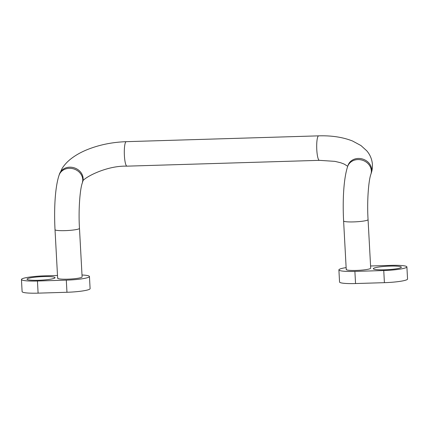 <?xml version="1.0" encoding="UTF-8"?>
<svg xmlns="http://www.w3.org/2000/svg" width="429" height="429" viewBox="0 0 429 429"><rect width="100%" height="100%" fill="white"/><g stroke="black" fill="none" stroke-linecap="round" stroke-linejoin="round"><path stroke-width="0.64" d="M81.901 277.193A12.248 1.518 -3.1 0 0 82.105 276.893L79.478 228.362A12.248 1.518 176.9 0 1 65.015 230.636A12.248 1.518 176.9 0 1 55.019 229.687L57.647 278.217A12.248 1.518 -3.1 0 0 68.796 279.129A12.248 1.518 -3.1 0 0 81.901 277.193M54.81 278.013A14.05 1.737 -3.1 0 0 54.95 277.895A14.05 1.737 -3.1 0 0 43.131 276.598A14.05 1.737 -3.1 0 0 27.225 278.85A14.05 1.737 -3.1 0 0 27.113 279.402A14.05 1.737 -3.1 0 0 40.653 280.191A14.05 1.737 -3.1 0 0 54.81 278.013M57.497 275.461L44.595 275.852A19.595 2.429 -3.1 0 0 21.45 279.488A19.595 2.429 -3.1 0 0 37.441 281.011L66.302 280.137A19.595 2.429 -3.1 0 0 89.114 276.973A19.595 2.429 -3.1 0 0 89.447 276.496A19.595 2.429 -3.1 0 0 82.003 275.005M21.45 279.488L22.11 291.623A19.595 2.429 -3.1 0 0 38.101 293.146L66.962 292.272A19.595 2.429 -3.1 0 0 89.774 289.108A19.595 2.429 -3.1 0 0 90.101 288.631L89.447 276.496M57.851 277.922A12.248 1.518 -3.1 0 0 57.647 278.217M346.439 269.192A12.248 1.518 -3.1 0 0 346.235 269.487A12.248 1.518 -3.1 0 0 357.384 270.399A12.248 1.518 -3.1 0 0 370.49 268.463A12.248 1.518 -3.1 0 0 370.694 268.163L368.066 219.632C366.892 201.137 368.602 180.362 370.876 174.281L371.246 173.15A12.248 10.698 18.3 0 0 371.643 168.94A12.248 10.698 18.3 0 0 358.236 158.451A12.248 10.698 18.3 0 0 347.994 165.46L347.619 166.586A12.248 10.698 18.3 0 1 357.866 159.583A12.248 10.698 18.3 0 1 370.876 174.281M373.53 268.372A14.05 1.737 -3.1 0 0 373.418 268.924A14.05 1.737 -3.1 0 0 386.963 269.712A14.05 1.737 -3.1 0 0 401.115 267.535A14.05 1.737 -3.1 0 0 401.254 267.417A14.05 1.737 -3.1 0 0 389.435 266.119A14.05 1.737 -3.1 0 0 373.53 268.372M346.133 267.599A19.595 2.429 -3.1 0 0 339.226 269.407A19.595 2.429 -3.1 0 0 338.899 269.889A19.595 2.429 -3.1 0 0 354.89 271.407L383.751 270.533A19.595 2.429 -3.1 0 0 406.89 266.892A19.595 2.429 -3.1 0 0 390.899 265.374L370.576 265.991M338.899 269.889L339.554 282.025A19.595 2.429 -3.1 0 0 355.55 283.542L384.405 282.668A19.595 2.429 -3.1 0 0 407.55 279.032L406.89 266.892M347.721 166.275L344.079 164.034L340.701 162.757L334.904 161.358L319.391 160.339L127 166.157C104.703 165.39 80.566 179.708 82.658 181.88L82.288 183.011A12.248 10.698 -161.7 0 0 69.278 168.313A12.248 10.698 -161.7 0 0 59.03 175.316C55.137 187.076 53.915 208.376 55.019 229.687M127 166.157A12.248 2.301 -91.7 0 1 124.753 159.583A12.248 2.301 -91.7 0 1 124.394 155.529A12.248 2.301 -91.7 0 1 126.255 141.672C111.76 142.187 98.348 145.007 86.031 150.139C80.738 152.386 76.056 155.019 71.986 158.044C67.905 161.047 64.613 164.516 62.108 168.452L59.03 175.316M82.658 181.88A12.248 10.698 -161.7 0 0 83.054 177.67A12.248 10.698 -161.7 0 0 69.648 167.181A12.248 10.698 -161.7 0 0 59.406 174.19M319.391 160.339A12.248 2.301 -91.7 0 1 317.144 153.764A12.248 2.301 -91.7 0 1 316.784 149.71A12.248 2.301 -91.7 0 1 318.65 135.854L126.255 141.672M346.235 269.487L343.608 220.956A12.248 1.518 -3.1 0 0 353.603 221.906A12.248 1.518 -3.1 0 0 368.066 219.632M66.302 280.137L66.962 292.272M37.441 281.011L38.101 293.146M354.89 271.407L355.55 283.542M383.751 270.533L384.405 282.668M82.288 183.011C80.014 189.092 78.303 209.867 79.478 228.362M371.246 173.15C372.345 169.868 372.688 166.495 372.27 163.025C371.611 158.387 369.771 154.311 366.752 150.799L360.955 145.549L352.536 141.007C342.835 137.178 331.542 135.457 318.65 135.854M343.608 220.956C342.503 199.646 343.726 178.346 347.619 166.586"/></g></svg>

